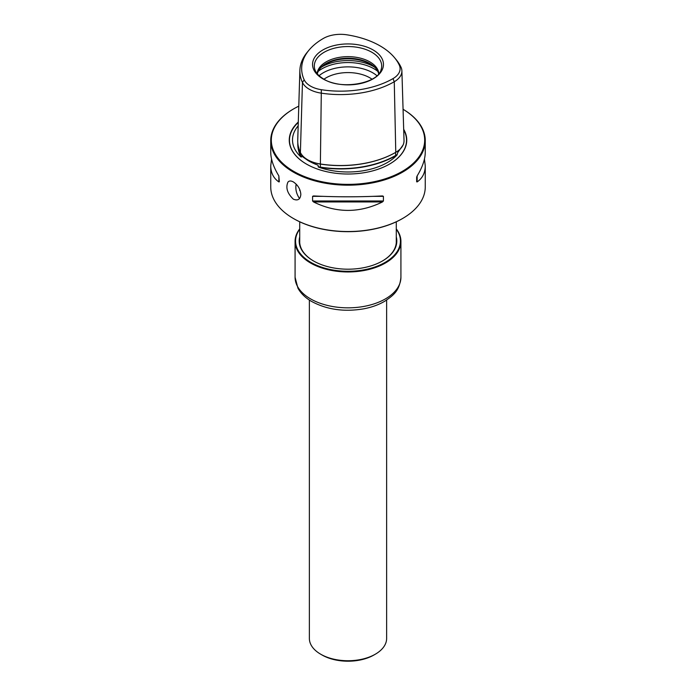 <?xml version="1.0" encoding="UTF-8"?>
<svg xmlns="http://www.w3.org/2000/svg" width="696" height="696" viewBox="0 0 696 696"><rect width="100%" height="100%" fill="white"/><g stroke="black" fill="none" stroke-linecap="round" stroke-linejoin="round"><path stroke-width="1.04" d="M396.285 242.695A48.285 27.875 0 0 0 396.285 242.373L396.285 221.798M299.715 221.798L299.715 242.373A48.285 27.875 0 0 0 299.715 242.695M287.944 182.108C285.508 187.702 287.317 193.401 293.373 199.186C297.888 200.979 300.376 199.369 300.837 194.358C300.376 189.138 297.888 184.997 293.373 181.943C290.971 180.621 289.162 180.682 287.944 182.108M394.519 57.664L396.137 59.612A75.986 43.865 180 0 1 401.009 67.216A26.048 15.034 180 0 1 401.888 70.844A26.048 15.034 180 0 1 394.267 81.737A75.986 43.865 180 0 1 320.873 93.09A26.048 15.034 180 0 1 302.455 82.459A75.986 43.865 180 0 1 299.88 70.331A75.986 43.865 180 0 1 307.327 52.148L308.946 50.199A74.194 42.839 0 0 0 304.187 79.796A24.256 13.998 0 0 0 321.334 89.697A74.194 42.839 0 0 0 392.996 78.613A24.256 13.998 0 0 0 399.278 65.085A74.194 42.839 0 0 0 394.519 57.664A74.194 42.839 0 0 0 346.817 34.8A24.256 13.998 0 0 0 323.388 38.428A74.194 42.839 0 0 0 308.946 50.199M298.784 106.157A76.682 44.266 0 0 0 293.782 108.802A76.682 44.266 0 0 0 293.782 171.407A76.682 44.266 0 0 0 401.792 171.651A76.682 44.266 0 0 0 403.071 109.298M293.573 108.915A77.256 44.605 0 0 0 293.373 109.037A77.256 44.605 0 0 0 270.744 140.575A77.256 44.605 0 0 0 293.373 172.112A77.256 44.605 0 0 0 377.563 181.786A77.256 44.605 0 0 0 425.256 140.575A77.256 44.605 0 0 0 403.071 109.289M425.256 140.575L425.256 152.198C425.204 159.21 422.507 167.118 417.148 175.914L416.66 177.149L416.66 181.795L417.148 181.926C422.507 178.185 425.204 172.826 425.256 165.857L425.256 186.937A77.256 44.605 180 0 1 402.627 218.474A77.256 44.605 180 0 1 293.373 218.474L293.373 218.474A77.256 44.605 180 0 1 270.744 186.937L270.744 165.857C270.796 172.826 273.493 178.185 278.852 181.926L279.34 181.795L278.852 175.914C273.493 167.118 270.796 159.21 270.744 152.198L270.744 140.575M402.427 218.596A76.682 44.266 180 0 1 402.218 218.718A76.682 44.266 180 0 1 293.782 218.718A76.682 44.266 180 0 1 293.573 218.596M322.935 78.874A35.453 20.462 180 0 1 322.935 49.929A35.453 20.462 180 0 1 373.065 49.929A35.453 20.462 180 0 1 373.065 78.874A35.453 20.462 180 0 1 322.935 78.874M425.256 165.857L424.447 159.027M312.582 196.342L312.582 200.987L313.539 201.953C336.516 213.211 359.484 213.211 382.461 201.953L383.418 200.987L383.418 196.342L382.461 195.941C359.484 197.081 336.516 197.081 313.539 195.941L312.582 196.342L322.596 196.342M271.553 159.027L270.744 165.857M298.297 122.026A58.742 33.913 0 0 0 306.466 164.082A58.742 33.913 0 0 0 389.534 164.082A58.742 33.913 0 0 0 403.68 129.291M297.827 143.019A78.056 45.066 0 0 0 300.454 155.913A28.118 16.234 0 0 0 301.037 157.018L301.359 157.044C301.15 155.652 301.455 155.469 302.273 156.504L307.919 160.463L316.019 164.439C318.002 165.03 318.698 165.787 318.107 166.709L318.42 167.057A28.118 16.234 0 0 0 320.334 167.397A78.056 45.066 0 0 0 395.728 155.73A28.118 16.234 0 0 0 397.094 154.886A55.497 32.042 180 0 1 318.42 167.057M397.094 154.886L397.712 152.607L403.115 144.925M301.037 157.018A55.497 32.042 180 0 1 297.34 126.863A55.497 32.042 180 0 1 298.175 125.828M318.107 166.709A27.918 16.121 0 0 0 320.386 167.127A77.865 44.953 0 0 0 395.598 155.495A27.918 16.121 0 0 0 397.207 154.477M297.992 144.49A77.865 44.953 0 0 0 300.646 155.73A27.918 16.121 0 0 0 301.359 157.044M307.815 159.854A27.831 16.069 0 0 0 307.936 159.923A27.831 16.069 0 0 0 320.412 164.082A77.769 44.901 0 0 0 395.528 152.459L395.728 155.73M299.88 70.331L297.74 140.018A78.117 45.101 0 0 0 300.394 152.485A28.179 16.269 0 0 0 307.684 159.775A28.179 16.269 0 0 0 320.317 163.986A78.117 45.101 0 0 0 395.772 152.32L395.78 152.32A28.179 16.269 0 0 0 395.78 152.32A28.179 16.269 0 0 0 404.028 140.522L401.888 70.844M378.868 73.637A30.902 17.844 0 0 0 348 56.654A30.902 17.844 0 0 0 317.132 73.637M378.668 73.88A30.902 17.844 0 0 0 376.214 68.791A30.902 17.844 0 0 0 348 58.229A30.902 17.844 0 0 0 319.786 68.791A30.902 17.844 0 0 0 317.332 73.88M376.519 69.2A31.598 18.244 0 0 0 348 58.812A31.598 18.244 0 0 0 319.481 69.2M372.012 79.196A30.902 17.844 0 0 0 323.988 79.196M309.372 300.054L309.372 638.432A38.628 22.298 0 0 0 320.682 654.205A38.628 22.298 0 0 0 375.318 654.205A38.628 22.298 0 0 0 386.628 638.432L386.628 300.054M322.048 654.997L320.682 654.205L322.048 654.997A36.697 21.184 0 0 0 373.952 654.997L375.318 654.205M299.715 229.201A52.435 30.276 0 0 0 310.921 262.418A52.435 30.276 0 0 0 377.31 266.116A52.435 30.276 0 0 0 396.285 229.201M299.715 228.897A52.922 30.554 0 0 0 295.078 241.408A52.922 30.554 0 0 0 310.581 263.01A52.922 30.554 0 0 0 368.254 269.63A52.922 30.554 0 0 0 400.922 241.408A52.922 30.554 0 0 0 396.285 228.897M382.348 261.035A48.337 27.91 0 0 0 396.337 241.408A48.337 27.91 0 0 0 396.285 240.155M299.715 240.155A48.337 27.91 0 0 0 299.663 241.408A48.337 27.91 0 0 0 313.652 261.035M299.715 236.866A48.816 28.188 0 0 0 313.478 260.939A48.816 28.188 0 0 0 382.522 260.939A48.816 28.188 0 0 0 396.285 236.866M299.532 198.525A52.148 30.111 180 0 1 296.157 184.144M299.715 190.565A48.285 27.875 180 0 1 299.75 189.495M399.278 65.085L401.009 67.216M392.996 78.613L394.267 81.737L395.772 152.32M321.334 89.697L320.334 167.397M304.187 79.796L302.455 82.459L300.394 152.485M381.077 69.687A33.695 19.453 0 0 0 348 46.545A33.695 19.453 0 0 0 314.923 69.687C316.019 73.063 318.925 76.168 323.649 78.996C341.084 90.506 378.511 83.189 381.077 69.687M417.148 181.926L417.148 175.914M313.539 201.953L382.461 201.953M312.582 200.987L383.418 200.987M373.404 196.342L383.418 196.342M278.852 175.914L278.852 181.926M389.464 164.126A58.534 33.8 0 0 0 403.697 129.874M298.28 122.435A58.534 33.8 0 0 0 306.536 164.126M307.919 160.463L308.537 160.82A55.802 32.216 0 0 0 316.019 164.439M300.715 153.129L300.454 155.913M376.919 75.699A35 20.21 0 0 0 319.081 75.699M377.815 71.383A36.697 21.184 0 0 0 318.185 71.383M374.413 67.042A36.697 21.184 0 0 0 321.587 67.042M295.078 277.278L297.949 288.205C300.863 293.407 305.344 297.775 311.373 301.307C326.685 309.65 344.198 312.147 363.912 308.798C371.89 307.267 378.902 304.7 384.958 301.107C392.927 295.591 399.539 291.267 400.922 277.278A52.922 30.554 180 0 1 368.254 305.509A52.922 30.554 180 0 1 310.581 298.889A52.922 30.554 180 0 1 295.078 277.278L295.078 241.408M400.922 277.278L400.922 241.408"/></g></svg>

